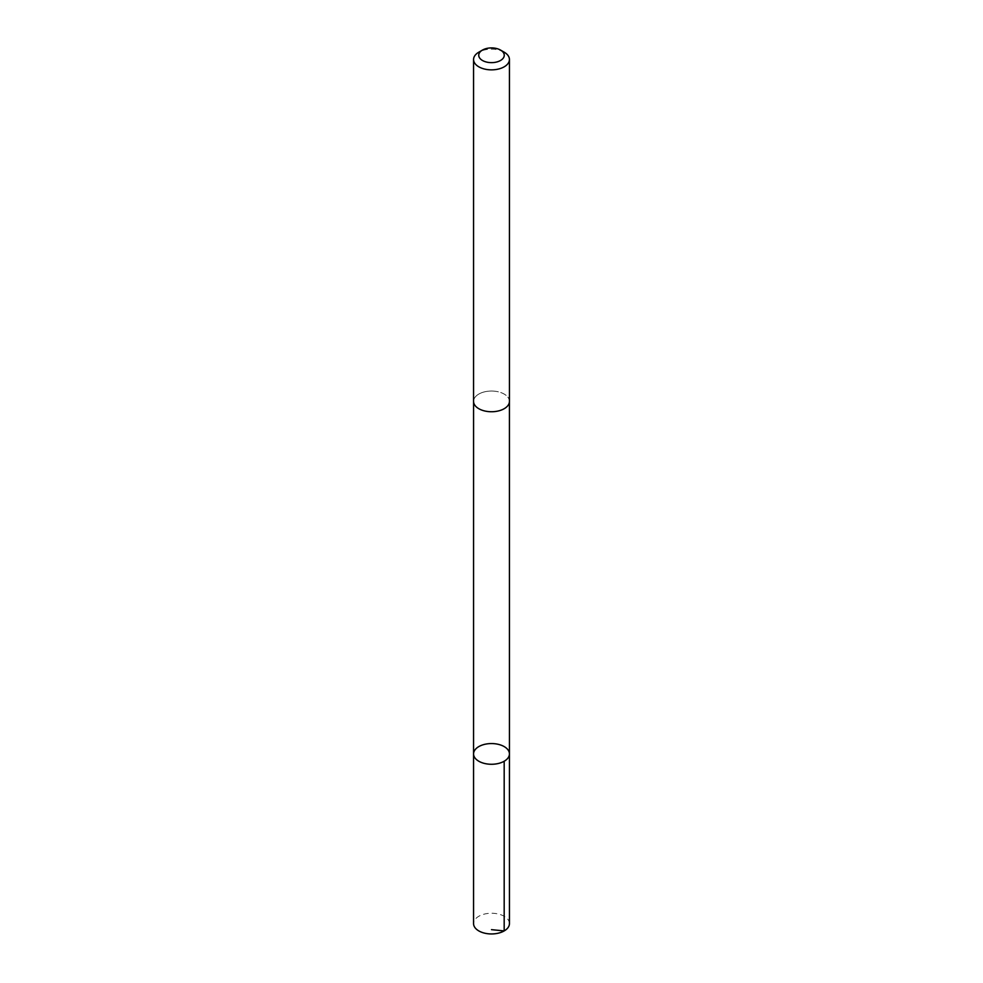 <?xml version="1.0" encoding="UTF-8"?>
<svg xmlns="http://www.w3.org/2000/svg" width="983" height="983" viewBox="0 0 983 983"><rect width="100%" height="100%" fill="white"/><g stroke="black" fill="none" stroke-linecap="round" stroke-linejoin="round"><path stroke-width="0.74" stroke-dasharray="4.92 3.69" d="M509.44 923.59A17.94 10.358 0 0 0 493.994 913.342A17.94 10.358 0 0 0 473.56 923.59M493.994 391.136A17.927 10.346 0 0 0 473.573 401.383A17.927 10.346 0 0 0 489.006 411.644A17.927 10.346 0 0 0 509.427 401.383A17.927 10.346 0 0 0 493.994 391.136M473.56 753.912A17.94 10.358 180 0 1 493.994 743.664A17.94 10.358 180 0 1 509.44 753.912M509.427 401.678L509.427 401.383A17.94 10.358 0 0 0 491.5 391.037A17.94 10.358 0 0 0 473.56 401.383L473.573 401.678M504.181 52.185A17.94 10.358 0 0 0 478.819 52.185"/><path stroke-width="1.47" d="M493.994 743.664A17.94 10.358 180 0 1 509.44 753.912A17.94 10.358 180 0 1 491.5 764.27A17.94 10.358 180 0 1 473.56 753.912A17.94 10.358 180 0 1 493.994 743.664M473.56 923.59A17.94 10.358 0 0 0 489.006 933.85A17.94 10.358 0 0 0 509.44 923.59L509.44 753.912A17.94 10.358 180 0 1 491.5 764.27A17.94 10.358 180 0 1 473.56 753.912L473.56 923.59M482.481 50.072L478.819 52.185A17.94 10.358 0 0 0 473.56 59.508L473.56 401.383A17.94 10.358 0 0 0 489.006 411.644A17.94 10.358 0 0 0 509.44 401.383L509.44 59.508A17.94 10.358 0 0 0 504.181 52.185L500.519 50.072A12.754 7.36 0 0 0 482.481 50.072A12.754 7.36 0 0 0 479.397 57.616A12.754 7.36 0 0 0 489.718 62.568A12.754 7.36 0 0 0 502.915 58.562A12.754 7.36 0 0 0 500.519 50.072M473.56 59.508A17.94 10.358 0 0 0 489.006 69.756A17.94 10.358 0 0 0 509.44 59.508M491.5 929.66L504.181 930.913L504.181 761.235M473.573 401.678L473.56 753.912M509.427 401.678L509.44 753.912"/></g></svg>
